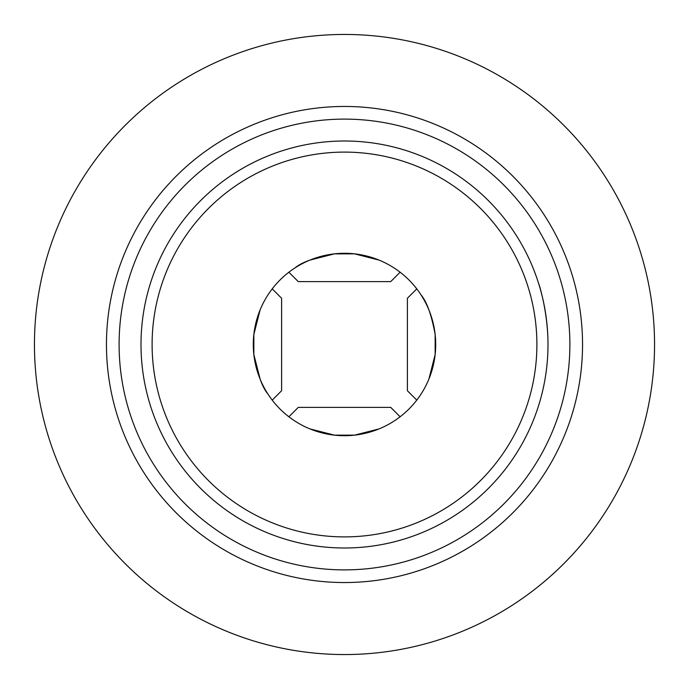 <?xml version="1.0" encoding="UTF-8"?>
<svg xmlns="http://www.w3.org/2000/svg" width="689" height="689" viewBox="0 0 689 689"><rect width="100%" height="100%" fill="white"/><g stroke="black" fill="none" stroke-linecap="round" stroke-linejoin="round"><path stroke-width="1.03" d="M260.106 309.929L253.853 334.458L253.294 344.5A91.206 91.206 0 0 1 390.103 265.515A91.206 91.206 0 0 1 390.103 423.485A91.206 91.206 0 0 1 253.294 344.5L253.853 354.542C257.488 374.058 262.164 387.201 267.875 393.962C278.046 407.819 278.046 407.819 267.875 393.962M260.132 379.148L253.853 354.542L253.853 334.458M309.938 428.902L334.458 435.147L310.093 428.963M295.038 421.125C281.181 410.954 281.181 410.954 295.038 421.125M354.542 435.147L334.458 435.147L354.542 435.147L379.062 428.902M393.962 421.125C407.81 410.963 407.81 410.963 393.962 421.125M379.071 260.106L354.542 253.853L334.458 253.853C314.942 257.488 301.799 262.164 295.038 267.875C281.181 278.046 281.181 278.046 295.038 267.875M309.929 260.106L334.458 253.853L354.542 253.853M393.962 267.875C407.81 278.037 407.81 278.037 393.962 267.875M428.902 379.062L435.147 354.542L428.963 378.907M421.125 393.962C410.954 407.819 410.954 407.819 421.125 393.962M435.147 334.458L435.147 354.542L435.147 334.458C431.521 314.942 426.844 301.799 421.125 295.038C410.963 281.19 410.963 281.19 421.125 295.038M547.996 344.5A203.496 203.496 0 0 1 344.5 547.996A203.496 203.496 0 0 1 141.004 344.5A203.496 203.496 0 0 1 344.5 141.004A203.496 203.496 0 0 1 547.996 344.5C548.048 312.444 539.013 283.799 538.953 284.523M119.102 344.5A225.398 225.398 0 0 1 457.195 149.306A225.398 225.398 0 0 1 457.195 539.694A225.398 225.398 0 0 1 119.102 344.5M152.105 344.5A192.395 192.395 0 0 1 440.702 177.883A192.395 192.395 0 0 1 440.702 511.117A192.395 192.395 0 0 1 152.105 344.5M654.55 344.5A310.05 310.05 0 0 0 189.475 75.988A310.05 310.05 0 0 0 189.475 613.012A310.05 310.05 0 0 0 654.55 344.5M582.541 344.5A238.041 238.041 0 0 0 344.5 106.459A238.041 238.041 0 0 0 106.459 344.5A238.041 238.041 0 0 0 344.5 582.541A238.041 238.041 0 0 0 582.541 344.5M400.128 416.776L390.749 407.397L298.251 407.397L288.872 416.776M400.128 272.224L390.749 281.603L298.251 281.603L288.872 272.224M416.776 288.872L407.397 298.251L407.397 390.749L416.776 400.128M272.224 288.872L281.603 298.251L281.603 390.749L272.224 400.128"/></g></svg>

